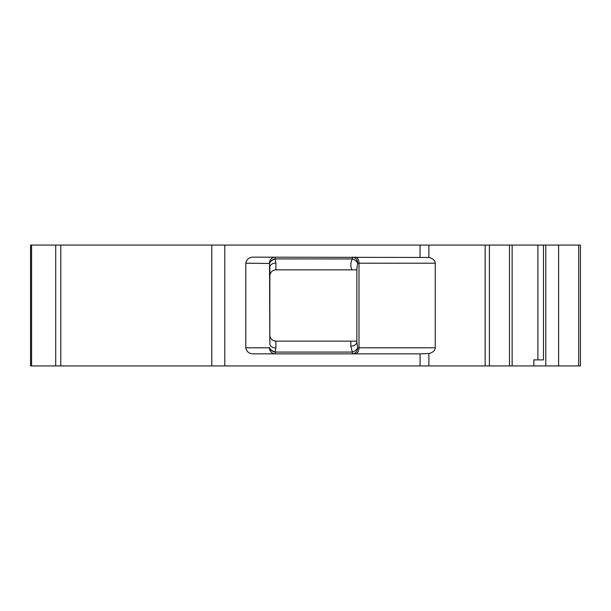 <?xml version="1.0" encoding="UTF-8"?>
<svg xmlns="http://www.w3.org/2000/svg" width="611" height="611" viewBox="0 0 611 611"><rect width="100%" height="100%" fill="white"/><g stroke="black" fill="none" stroke-linecap="round" stroke-linejoin="round"><path stroke-width="0.92" d="M578.678 245.072L580.45 245.072L580.45 365.928L420.055 365.928L420.055 353.845L428.884 353.525A9.341 6.041 180 0 0 435.231 347.796L435.231 263.204A9.341 6.041 0 0 0 428.884 257.475L428.884 245.072L578.678 245.072L578.678 365.928M224.795 365.928L224.795 245.072L60.772 245.072L60.772 365.928L420.055 365.928M60.772 365.928L30.55 365.928L30.55 245.072L31.581 245.072L31.581 365.928M356.862 341.152L356.862 341.893A6.041 4.269 0 0 1 350.821 346.17L352.364 352.073A6.041 3.972 150.7 0 0 357.634 347.796A6.041 5.27 -90 0 1 352.364 353.845L352.364 352.073L275.179 352.073L275.889 347.98L275.889 341.152L356.862 341.152L350.821 341.152L350.821 346.17M275.889 263.02L275.889 269.848L351.913 269.848C350.332 266.136 350.485 262.493 352.364 258.927L352.364 257.155A6.041 5.27 -90 0 1 357.634 263.204A6.041 3.972 -150.7 0 0 352.364 258.927L275.179 258.927L275.889 263.02A6.041 4.269 -0 0 0 269.848 267.29L269.848 335.111C270.215 338.777 272.223 340.785 275.889 341.152M435.231 347.796L357.634 347.796L356.862 341.893L356.862 269.008L357.634 263.204L359.001 263.204L359.001 347.796A6.041 3.91 -90 0 1 355.09 353.845M420.055 353.845L253.336 353.845C249.265 353.884 246.752 351.867 245.782 347.796L269.451 347.796A6.041 5.728 -90 0 0 275.179 353.845L275.179 352.073A6.041 4.155 -161.5 0 1 269.451 347.796L269.535 347.537A6.041 4.155 -161.5 0 0 275.263 351.814M269.848 343.71L269.535 263.463L269.848 343.71A6.041 4.269 180 0 0 275.889 347.98M245.782 347.796L245.782 263.204C246.745 259.133 249.265 257.124 253.336 257.155L428.884 257.475M275.179 258.927A6.041 4.155 -18.5 0 0 269.451 263.204A6.041 5.728 90 0 1 275.179 257.155L275.179 258.927M275.263 259.186A6.041 4.155 -18.5 0 0 269.535 263.463L245.782 263.204M275.889 269.848C272.223 270.215 270.215 272.223 269.848 275.889M356.862 269.848L351.913 269.848L356.862 269.848M543.477 245.072L543.477 359.887L533.831 359.887L533.831 365.928M537.894 245.072L537.894 359.887L543.477 359.887M428.884 245.072L224.795 245.072M60.772 245.072L31.581 245.072M428.884 365.928L428.884 353.525M435.231 263.204L359.001 263.204A6.041 3.91 -90 0 0 355.09 257.155M558.614 245.072L558.614 365.928M545.799 245.072L545.799 365.928M509.475 245.072L509.475 365.928M489.411 365.928L489.411 245.072M485.142 365.928L485.142 245.072M420.055 257.155L420.055 245.072M211.788 365.928L211.788 245.072M55.716 245.072L55.716 365.928M512.133 245.072L512.133 365.928"/></g></svg>
